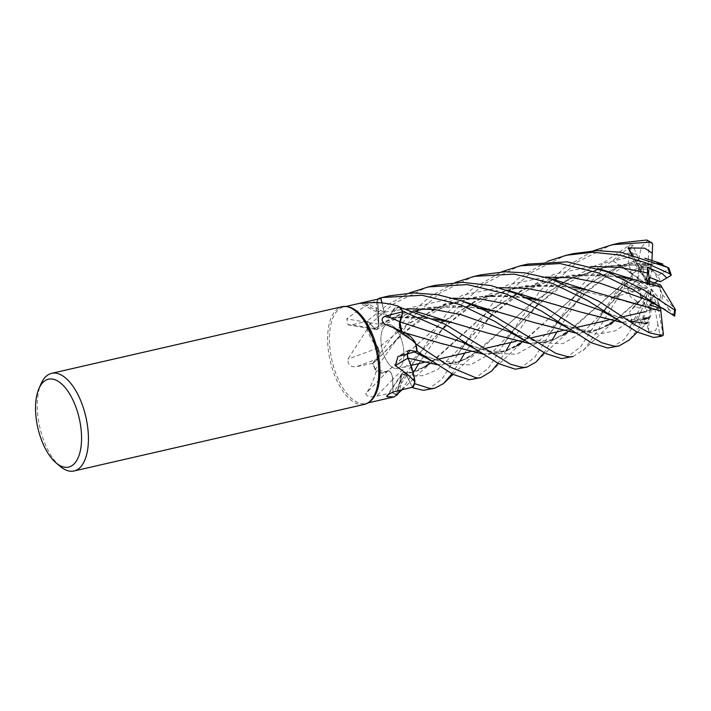 <?xml version="1.0" encoding="UTF-8"?>
<svg xmlns="http://www.w3.org/2000/svg" width="711" height="711" viewBox="0 0 711 711"><rect width="100%" height="100%" fill="white"/><g stroke="black" fill="none" stroke-linecap="round" stroke-linejoin="round"><path stroke-width="0.53" stroke-dasharray="3.56 2.67" d="M398.178 393.423L396.507 394.854L401.36 375.035L396.525 394.827A50.063 23.579 77.1 0 1 392.916 393.085L392.73 379.319C392.259 374.324 390.73 371.426 388.135 370.653C390.73 371.426 392.259 374.315 392.73 379.319L392.916 393.121L447.157 312.733L471.873 289.19L501.317 271.931M480.929 274.846L470.78 277.717L440.313 292.879L413.278 316.226L375.212 369.676L382.074 372.768L388.144 370.795L382.091 372.768L375.23 369.702A50.063 23.579 77.1 0 1 372.724 363.348L378.519 358.291C380.261 355.82 380.118 352.389 378.11 347.99C380.118 352.38 380.261 355.82 378.519 358.291L372.724 363.348L407.234 316.635L429.551 296.958L455.227 282.489M580.265 311.942L549.043 302.566L514.204 296.211L476.29 296.843L440.029 306.628L406.665 324.945L378.145 348.043L366.849 327.149A50.063 23.579 77.1 0 1 367.32 320.972L374.75 328.429L377.443 329.113L378.847 324.314L378.048 320.99A35.168 16.566 77.1 0 1 376.981 300.362A49.468 23.303 77.1 0 1 377.532 299.98A49.468 23.303 77.1 0 1 378.101 299.624A49.468 23.303 77.1 0 1 380.856 298.451M377.683 299.18L378.892 324.367L377.674 299.207A50.063 23.579 77.1 0 1 377.745 299.162A50.063 23.579 77.1 0 0 377.674 299.215L378.048 320.99A35.168 16.566 77.1 0 0 378.776 324.145A6.728 3.173 77.1 0 1 378.794 324.305A6.728 3.173 -102.9 0 1 378.821 325.345A6.728 3.173 77.1 0 1 376.306 329.549A6.728 3.173 77.1 0 1 374.706 328.606L367.605 321.39L351.43 324.776L348.07 324.883L346.808 318.857C356.424 311.258 366.485 305.09 376.981 300.362M398.915 367.942A22.548 10.621 77.1 0 1 397.458 368.52A22.548 10.621 77.1 0 1 382.465 350.523A22.548 10.621 77.1 0 1 385.922 325.158A22.548 10.621 77.1 0 1 387.379 324.572A22.548 10.621 77.1 0 1 402.373 342.569A22.548 10.621 77.1 0 1 398.915 367.942A22.548 10.621 77.1 0 1 397.458 368.52A22.548 10.621 77.1 0 1 382.465 350.523A22.548 10.621 77.1 0 1 385.922 325.158A22.548 10.621 77.1 0 1 387.379 324.572A22.548 10.621 77.1 0 1 402.373 342.569A22.548 10.621 77.1 0 1 398.915 367.942M369.942 401.493A49.468 23.303 77.1 0 1 368.938 402.15A49.468 23.303 77.1 0 1 365.738 403.43A49.468 23.303 77.1 0 1 332.837 363.934A49.468 23.303 77.1 0 1 340.418 308.272A49.468 23.303 77.1 0 1 343.617 306.992A49.468 23.303 77.1 0 1 348.239 306.894M435.354 285.298L424.689 288.293L393.778 303.713L366.832 327.096L376.403 346.257A35.168 16.566 77.1 0 0 378.012 347.955A6.728 3.173 77.1 0 1 378.092 348.079L376.403 346.257A35.168 16.566 77.1 0 1 367.107 329.291A49.468 23.303 77.1 0 1 367.125 328.064A49.468 23.303 77.1 0 1 367.605 321.39M367.107 329.291L347.928 359.135C347.732 364.947 350.647 367.445 356.655 366.627L372.999 363.277A49.468 23.303 77.1 0 0 375.728 370.084A49.468 23.303 77.1 0 0 376.252 371.231C373.524 380.803 370.022 388.322 365.747 393.787C366.903 396.676 370.511 397.467 376.554 396.178L392.979 392.579A49.468 23.303 77.1 0 0 396.854 394.383A49.468 23.303 77.1 0 0 397.529 394.587M364.396 404.372A50.099 23.596 77.1 0 1 331.077 364.387A50.099 23.596 77.1 0 1 338.756 308.014A50.099 23.596 77.1 0 1 341.991 306.717M60.044 466.265A50.099 23.596 77.1 0 1 41.096 383.691M658.804 303.659L657.968 301.482L658.706 305.339L658.804 303.659L650.156 300.993L658.804 303.668L658.066 308.121A22.548 10.621 77.1 0 1 657.302 308.663A22.548 10.621 77.1 0 1 655.844 309.241A22.548 10.621 77.1 0 1 655.009 309.365L651.312 310.032L653.969 309.667L650.574 291.821L649.881 290.808L644.335 311.862L649.632 309.96L651.312 310.032L649.632 309.96L650.574 291.821M658.706 305.339A22.548 10.621 77.1 0 1 655.586 309.054A22.548 10.621 77.1 0 1 654.12 309.64A22.548 10.621 77.1 0 1 653.969 309.667M638.94 259.302L612.447 269.638L588.45 284.311L548.537 318.892L588.601 284.347L612.633 269.727L638.905 259.239L637.678 261.008L643.011 269.513L643.162 265.985L629.466 271.806L631.706 273.913L640.158 268.722L646.974 284.587L647.739 285.04L623.103 267.194L637.669 260.999M637.669 277.494L636.949 280.196L639.153 280.925L637.669 277.494A22.548 10.621 77.1 0 1 640.158 268.722M565.716 358.193L580.727 346.701L624.036 279.654L626.462 278.117L631.608 279.992L624.071 284.596L613.824 296.825L620.961 292.799L620.854 288.808L632.141 278.623L636.949 280.196L627.742 288.453L631.981 292.132L637.829 284.755L647.028 288.239L647.49 287.44L627.742 288.453L636.949 280.196L640.389 271.646L630.55 248.814L627.715 248.566L604.466 266.936L585.34 288.239L556.971 331.93M640.78 296.665L641.233 299.287L642.771 297.411L640.78 296.665A22.548 10.621 77.1 0 1 637.829 284.755M637.874 303.393L641.233 299.287L634.354 306.281L639.962 308.174L643.979 302.984L648.628 291.466L648.441 290.008L629.439 311.951L637.874 303.393L636.896 301.437L613.86 321.39M650.138 309.054L650.956 309.729L651.143 306.557L650.138 309.054A22.548 10.621 77.1 0 1 643.979 302.984M658.066 308.121L662.981 333.841A48.215 22.708 77.1 0 1 659.826 334.517L657.888 324.518L655.622 330.544L648.503 331.841L647.117 323.576L642.397 319.195L650.556 316.662L650.956 309.729L644.335 311.862L650.956 309.729L648.352 305.988L641.669 322.625L641.633 324.349L629.271 339.982M412.424 387.246L406.665 375.666L401.582 374.35A6.728 3.173 77.1 0 1 402.062 373.391A6.728 3.173 77.1 0 1 406.719 375.568L412.496 387.228M545.301 277.077L508.081 284.782L474.246 302.122L445.433 325.878L421.81 350.95L392.712 379.336L392.916 393.085A50.063 23.579 77.1 0 0 396.525 394.827L401.36 378.279A35.168 16.566 77.1 0 0 401.342 375.284A6.728 3.173 77.1 0 1 401.368 375.15L401.36 378.279A35.168 16.566 77.1 0 1 399.458 390.357M401.342 375.284A846.357 617.059 70.6 0 0 388.17 394.676M401.582 374.35A6.728 3.173 -102.9 0 0 401.368 375.15L401.582 374.35M388.677 370.769L386.775 371.755A35.168 16.566 77.1 0 0 388.064 370.707A6.728 3.173 77.1 0 1 388.135 370.707A6.728 3.173 -102.9 0 1 388.677 370.769A6.728 3.173 77.1 0 1 392.801 379.381L392.979 392.579M388.064 370.707A846.357 391.263 129.8 0 0 365.747 393.787M499.344 287.653L463.27 294.896L430.279 311.231L401.928 333.877L378.519 358.291L372.724 363.348A50.063 23.579 77.1 0 0 375.23 369.702L386.775 371.755A35.168 16.566 77.1 0 1 376.252 371.231M392.712 379.336C392.196 374.164 390.606 371.284 387.957 370.68M378.492 358.317L378.554 348.959A6.728 3.173 77.1 0 1 378.554 358.486L372.999 363.277M378.012 347.955A846.357 206.163 157.5 0 1 347.928 359.135M378.11 348.07L378.554 348.959A6.728 3.173 -102.9 0 0 378.092 348.079L378.021 348.088M378.776 324.145A846.357 725.344 -174 0 1 346.808 318.857M366.832 327.096A50.099 23.596 77.1 0 1 367.311 320.954L374.724 328.446L377.399 329.14L378.803 324.332M382.003 302.939L384.233 312.218L388.659 317.941L389.29 317.701A6.728 3.173 77.1 0 1 387.504 317.781A6.728 3.173 77.1 0 1 384.153 312.253L381.923 302.93M433.906 318.75L389.77 317.408L393.583 309.916L399.102 306.965L390.472 314.982A35.168 16.566 77.1 0 0 389.77 317.222A6.728 3.173 77.1 0 1 389.717 317.293L390.472 314.982A35.168 16.566 77.1 0 1 398.436 306.219M389.77 317.222A846.357 775.328 -42.6 0 1 363.223 303.286M389.717 317.328L389.29 317.701A6.728 3.173 -102.9 0 0 389.717 317.293L388.713 317.933L389.77 317.328L422.183 317.39L457.226 323.852L488.341 333.219M415.597 343.769L402.639 332.393L415.597 343.769L404.328 332.748A35.168 16.566 77.1 0 0 402.719 332.393A6.728 3.173 77.1 0 1 402.63 332.321L404.328 332.748A35.168 16.566 77.1 0 1 405.572 333.21M402.719 332.393A846.357 318.475 -7.4 0 1 384.811 324.154M402.622 332.339L402.079 331.797A6.728 3.173 77.1 0 1 401.893 331.584L402.079 331.797A6.728 3.173 -102.9 0 0 402.63 332.321L400.106 327.691M407.252 353.687A6.728 3.173 77.1 0 1 408.763 350.07A6.728 3.173 77.1 0 1 409.829 349.91L416.85 351.252M409.172 360.921L414.602 382.678M416.548 351.332L409.856 350.088L407.305 353.669M618.454 276.526L572.035 275.077L549.096 279.512L527.1 287.511L487.897 311.774L434.483 360.077L418.219 370.609L401.413 375.284M403.501 372.688L403.528 372.688C411.713 372.484 415.073 372.324 424.414 367.08L401.36 375.115M412.691 387.788L406.692 375.675C404.372 371.906 402.604 371.737 401.377 375.168C402.604 371.737 404.372 371.906 406.692 375.675L412.691 387.788M400.293 306.93C395.467 306.885 391.957 310.289 389.752 317.159L389.699 317.159M382.02 302.939L384.278 312.209L388.713 317.933L384.278 312.209L382.02 302.939M407.803 358.06L407.545 357.002M407.341 355.1L409.883 350.096L407.35 353.66M404.195 332.606L402.675 332.259M401.964 331.61L402.666 332.348L441.815 343.609M480.343 308.263L454.418 305.846L428.244 307.516L402.764 313.729L378.732 324.207M572.026 287.004L525.864 285.671L481.116 298.033L442.055 322.207L388.117 370.813M649.001 284.622L651.445 271.771L651.089 269.265L638.238 268.874L639.331 267.238L649.001 284.622L638.238 268.874L651.089 269.273L657.897 275.495A22.548 10.621 77.1 0 1 660.323 281.752M519.714 368.742L534.601 357.429L582.051 284.96L603.977 262.492L629.875 244.771L632.737 245.304L636.585 254.156L627.795 253.045L613.273 261.035L631.697 273.913L629.466 271.806L642.282 266.341L648.139 265.301A22.548 10.621 77.1 0 1 651.667 267.096L639.331 267.238L649.205 266.954L648.512 283.254M660.528 284.915L658.866 285.662L647.445 281.858L658.866 285.662L658.102 286L660.021 288.31L658.857 285.653L662.314 294.558A22.548 10.621 77.1 0 1 661.808 300.557L653.711 296.14L651.392 289.048L650.716 289.244L650.156 300.993L653.711 296.158L650.156 300.993L649.961 305.09M674.623 316.119L669.353 309.676L667.131 310.334L656.52 304.699L653.711 296.14L660.279 299.793L651.392 289.048M660.021 288.31A22.548 10.621 77.1 0 1 660.279 299.793M649.827 281.334L650.325 286.489L647.445 281.858L647.845 280.694L647.445 281.858L646.441 280.25M651.445 271.771L653.107 270.802A22.548 10.621 77.1 0 1 658.164 280.774M653.107 270.802L651.089 269.265M643.162 265.985A22.548 10.621 77.1 0 1 644.042 265.692A22.548 10.621 77.1 0 1 649.205 266.954M631.706 273.913L646.974 284.587M647.739 285.04L643.011 269.513M641.669 322.625A48.215 22.708 77.1 0 1 638.522 317.817L641.091 311.311L629.502 328.331L639.962 308.174L634.354 306.281L641.233 299.287L640.487 289.759A22.548 10.621 77.1 0 1 639.42 282.951L631.981 292.132L647.028 288.239M647.49 287.44L639.153 280.925M641.091 311.311L645.046 301.526L639.962 308.174L648.628 291.466M648.441 290.008L642.771 297.411M649.881 290.808L651.143 306.557M650.716 289.244L657.968 301.482M650.325 286.489L658.102 286M654.529 282.88L650.476 285.235M648.503 331.841L649.632 309.96L644.326 311.862L642.397 319.195M632.035 254.494L639.331 267.238L638.238 268.874L634.488 263.381L650.307 263.808L652.183 264.456L608.874 266.021L567.645 279.716L531.952 302.975L502.597 329.397L470.353 356.584C464.034 360.397 457.68 362.246 451.289 362.13L441.158 361.028L434.999 359.517L416.211 352.656L446.295 363.632L470.389 364.867L491.488 353.065L513.795 329.868L503.681 344.106L540.005 290.906L564.756 267.487L593.454 250.77M527.624 264.128L516.764 267.176L483.862 284.009L455.955 309.356L418.752 363.641M413.998 371.604L401.697 389.824M396.507 394.854A50.099 23.596 77.1 0 1 392.916 393.121M573.608 253.578L562.854 256.6L530.797 272.828L503.628 296.949L464.754 353.083M427.507 389.895L442.189 378.803L457.706 354.336L493.932 301.446L518.488 278.25L547.372 261.364M460.026 361.046L451.956 373.835M375.212 369.676A50.099 23.596 77.1 0 1 372.715 363.365M657.995 337.023L659.861 335.752M619.708 243.002L609.043 246.006L577.003 262.217L549.576 286.577L510.774 342.524M473.695 379.301L488.27 368.369L503.681 344.106M506.223 350.443L497.949 363.285M534.885 322.732L502.668 313.053L468.362 306.788L422.458 308.698L378.847 324.314L377.443 329.113L374.75 328.429L367.32 320.972L387.566 304.735L409.136 293.065M611.895 347.599L624.454 339.12L637.136 320.554C638.594 317.888 638.896 317.062 638.025 318.066M552.278 339.876L544.084 352.692M389.344 295.856L377.683 299.171M636.932 301.393L630.337 296.523L626.453 285.955L624.933 286.542L595.516 333.859L584.424 349.225L573.022 356.513M407.838 358.068L407.376 355.607M661.941 287.431L606.759 275.113L562.632 276.623L521.403 290.381L485.133 314.093L429.542 363.712M649.685 317.008L645.784 324.074L641.633 324.349M644.593 319.47L621.716 322.465M526.096 297.589L485.249 295.696L445.122 304.477L408.816 323.336L378.056 348.052L366.849 327.149A50.063 23.579 77.1 0 1 367.32 320.972L367.311 320.954M644.362 319.372L621.467 322.296M650.556 316.662L649.685 317.079M632.15 275.708L628.293 262.466L629.333 248.619M631.972 275.646L572.631 328.393L551.736 340.88L529.313 343.546M632.141 278.623L632.106 275.69L567.769 332.01M619.752 293.634L583.864 331.726L562.757 343.68L538.769 342.604L508.8 331.637L524.105 337.414L541.364 340.951L553.442 339.547L562.703 335.343L546.59 342.231L529.055 343.377M631.386 254.334L634.488 263.381M437.096 364.565L454.338 363.401L470.353 356.584M652.191 264.51L608.936 265.834L567.813 279.459L531.97 302.842L480.796 349.323L459.813 361.935L437.336 364.734M652.165 264.314L657.115 262.75M613.273 261.035L620.01 265.55C623.769 268.038 624.178 268.047 621.245 265.585M548.679 318.759L521.661 342.542M516.239 346.168L500.055 352.905L483.196 354.007M620.01 265.55L586.637 291.234L559.85 319.435L566.605 311.925L585.944 293.03C596.351 284.116 604.821 277.805 611.362 274.091L623.103 267.194M638.807 259.08L641.18 247.552L647.81 240.22M548.537 318.892L526.789 338.765L505.85 351.358L483.444 354.167M629.502 328.331L631.812 319.452L629.439 311.951M608.047 325.185L592.112 331.788L575.208 332.828M636.807 301.544L618.979 317.666L597.969 330.26L575.448 332.997M656.52 304.699L653.836 302.708L652.911 302.726M626.311 301.411L560.286 285.662L516.764 287.155L475.375 300.957L440.118 323.852L388.17 370.653M662.314 294.558L675.45 309.854M613.824 296.825L631.981 292.132L627.742 288.453L620.854 288.808M651.951 260.546L651.667 267.096M648.139 265.301L649.116 241.802L648.103 240.451M636.585 254.156L642.371 267.629L631.697 273.913M640.487 289.759L627.235 284.782L626.453 285.955M669.353 309.676L661.808 300.557M660.021 306.841L658.804 303.668M662.981 333.841L663.434 334.881M651.089 269.273L650.307 263.808M640.389 271.646A22.548 10.621 77.1 0 1 642.371 267.629M648.352 305.988A22.548 10.621 77.1 0 1 645.046 301.526M657.897 275.495L668.962 269.025A48.215 22.708 77.1 0 1 671.131 275.397M631.608 279.992L639.42 282.951M657.888 324.518L655.009 309.365M406.719 375.568A845.921 616.739 70.6 0 0 396.151 391.157M392.801 379.381A845.921 391.059 129.8 0 0 376.554 396.178M378.554 358.486A845.921 206.057 157.5 0 1 356.655 366.627M374.706 328.606A845.921 724.971 -174 0 1 351.43 324.776M384.153 312.253A845.921 774.928 -42.6 0 1 366.343 302.957M409.829 349.91A845.921 301.037 18 0 0 400.675 355.367M591.241 266.501L554.127 274.224L520.354 291.51L491.585 315.186L467.989 340.205L437.709 369.542L422.965 375.728L406.665 375.666M406.968 308.787L384.233 312.218M414.317 351.892L409.856 350.088M374.75 328.429L411.66 307.507L453.058 298.22M660.395 336.472A50.099 23.596 77.1 0 1 659.31 336.659M640.424 325.345A50.099 23.596 77.1 0 1 637.136 320.554M627.715 248.566A50.099 23.596 77.1 0 1 629.875 244.771M624.933 286.542A50.099 23.596 77.1 0 1 624.036 279.654M457.706 354.336L467.989 340.205C486.217 319.47 509.627 297.731 536.787 285.955C560.304 276.046 583.624 272.429 606.759 275.113M629.057 320.963L600.626 310.44C612.162 314.929 623.254 319.71 635.856 319.826L650.245 316.679M596.12 322.35L606.225 308.521L620.961 292.799M632.399 256.369L596.636 264.963L564.223 282.409L536.592 305.606L513.804 329.86L532.859 310.023C545.515 297.562 559.948 287.075 576.159 278.561C587.402 272.953 598.538 269.007 609.567 266.732C622.027 263.914 636.229 263.159 652.165 264.456M550.127 332.917L559.85 319.435L537.605 342.506L516.524 354.282L492.527 353.145L462.603 342.24C469.891 345.235 484.227 350.772 493.007 351.341L502.641 351.172C509.325 349.696 513.973 347.963 516.586 345.964M631.812 319.452L615.593 330.766L598.369 334.143L578.372 330.117L554.482 320.928C573.342 328.598 577.856 329.157 584.353 330.091C586.006 330.633 589.97 330.526 596.245 329.78C602.875 327.949 607.007 326.305 608.652 324.829M654.138 302.895L647.303 300.069L653.836 302.708M560.286 285.662L532.663 285.555C519.697 286.924 508.098 289.608 497.869 293.599C484.858 298.869 474.459 304.317 466.683 309.943C457.44 316.199 448.232 323.807 439.06 332.766L421.81 350.95L411.9 364.539M649.116 241.802A48.215 22.708 77.1 0 1 652.618 244.095M630.55 248.814A48.215 22.708 77.1 0 1 632.737 245.304M675.13 309.987A48.215 22.708 77.1 0 1 674.348 315.64M627.235 284.782A48.215 22.708 77.1 0 1 626.462 278.117M367.88 402.933L365.738 403.43M645.392 311.64L644.326 311.889L645.392 311.64M622.943 316.786L608.092 320.199L622.943 316.786M576.754 327.389L561.983 330.775L576.754 327.389M530.69 337.956L515.813 341.369L530.69 337.956M484.706 348.506L469.811 351.918L484.706 348.506M438.58 359.091L423.792 362.486L438.58 359.091M411.002 365.418L397.458 368.52L411.002 365.418M402.062 373.391L386.837 395.929M376.306 329.549L348.07 324.883M387.504 317.781L360.05 303.357M408.763 350.07L397.884 356.584M514.204 296.211C481.4 293.652 452.472 300.291 427.418 316.111C416.113 323.327 406.932 330.233 399.893 336.827L378.661 358.148M422.183 317.39C411.251 316.235 400.089 316.413 388.713 317.933L388.659 317.941M468.362 306.788C456.204 305.703 440.616 305.17 419.828 310.289C403.057 314.991 388.926 321.274 377.443 329.113L377.399 329.14M644.042 265.692L644.504 265.585M345.759 306.494L343.617 306.992M655.844 309.241L654.076 309.649M598.2 268.589L597.675 268.429M402.07 389.735L420.734 371.889L434.483 360.077M637.296 332.135L647.01 322.927M507.476 290.195L506.33 289.812M537.116 361.09L553.06 345.662L572.631 328.393M645.117 258.306L644.193 258.004M453.031 374.404L467.58 360.619L480.796 349.323M490.999 371.746L515.475 348.479L526.789 338.765M583.02 350.63L605.754 328.953L618.979 317.666M460.079 300.362L459.564 300.193"/><path stroke-width="1.07" d="M382.003 302.939L380.776 297.856A50.063 23.579 77.1 0 0 377.932 299.055A50.063 23.579 77.1 0 0 377.745 299.162A50.063 23.579 77.1 0 1 377.932 299.055A50.063 23.579 77.1 0 1 380.776 297.856L382.02 302.939L380.767 297.829L382.038 297.527L421.943 295.269L460.106 304.584L494.812 321.372L545.461 353.465L561.53 358.602L573.022 356.513L568.667 356.958L555.842 353.367L485.053 310.52L461.723 300.904L437.674 294.727L413.447 292.923L389.344 295.856L382.038 297.527M399.458 390.357A35.168 16.566 77.1 0 1 397.529 394.587L393.992 396.942L386.837 396.729L386.837 395.929M38.972 388.526L41.096 383.691A50.099 23.596 77.1 0 1 48.41 374.626A50.099 23.596 77.1 0 1 51.645 373.328L341.991 306.717A50.099 23.596 77.1 0 1 346.675 306.628A50.099 23.596 77.1 0 1 376.199 350.274A50.099 23.596 77.1 0 1 368.654 402.417A50.099 23.596 77.1 0 1 367.64 403.084A50.099 23.596 77.1 0 1 364.396 404.372L74.051 470.984A50.099 23.596 77.1 0 1 60.044 466.265L56.018 462.843A45.086 21.241 77.1 0 1 38.972 388.526A45.086 21.241 77.1 0 1 45.548 380.367A45.086 21.241 77.1 0 1 77.552 412.025A45.086 21.241 77.1 0 1 71.544 465.927A45.086 21.241 77.1 0 1 56.018 462.843M51.645 373.328A50.099 23.596 77.1 0 1 84.973 413.322A50.099 23.596 77.1 0 1 77.295 469.695A50.099 23.596 77.1 0 1 74.051 470.984M388.17 394.676A846.357 617.059 70.6 0 0 386.837 396.729C387.193 394.801 390.295 392.943 396.151 391.157L412.496 387.228A49.468 23.303 77.1 0 0 414.602 382.678L414.682 383.611A50.063 23.579 77.1 0 1 412.691 387.788L423.338 390.303L434.741 388.233L430.457 388.668L414.682 383.664L414.602 382.678A49.468 23.303 77.1 0 0 414.922 381.78C410.354 376.528 403.821 371.178 395.325 365.738L397.884 356.584L416.85 351.252A49.468 23.303 77.1 0 0 415.597 343.769L416.033 344.497A50.063 23.579 77.1 0 1 417.161 351.447L453.014 374.404L469.349 379.745L480.832 377.665L476.646 378.074L451.592 367.667L415.597 343.769A49.468 23.303 77.1 0 0 415.322 342.453L392.756 327.353L384.811 324.154C380.678 320.154 381.318 317.346 386.731 315.746L402.773 311.747L399.786 321.728A845.921 318.306 -7.4 0 1 386.731 315.746M414.682 383.664A50.099 23.596 77.1 0 1 412.709 387.815L412.424 387.246M381.923 302.93L380.856 298.451L345.759 306.494M544.084 352.692L536.014 362.095L527.011 367.072L522.656 367.516L510.578 364.263L444.97 324.172L399.102 306.965A49.468 23.303 77.1 0 0 398.436 306.219C386.926 302.717 375.186 301.74 363.223 303.286L360.05 303.357L362.201 302.726M392.756 327.362L405.572 333.21A35.168 16.566 77.1 0 1 415.322 342.453M402.773 311.747A49.468 23.303 77.1 0 0 399.102 306.965L399.564 306.93A50.063 23.579 77.1 0 1 402.959 311.418L399.875 321.852L401.902 331.584A6.728 3.173 77.1 0 1 399.786 321.728M409.172 360.921A35.168 16.566 77.1 0 0 407.865 358.228A6.728 3.173 77.1 0 1 407.821 358.068L409.172 360.921A35.168 16.566 77.1 0 1 414.922 381.78M407.865 358.228A846.357 301.197 18 0 0 395.325 365.738M407.305 353.669L407.545 357.002A6.728 3.173 77.1 0 1 407.252 353.687M407.545 357.002A6.728 3.173 -102.9 0 0 407.821 358.068L437.096 364.565M416.059 344.533A50.099 23.596 77.1 0 1 417.179 351.447L416.548 351.332M437.336 364.734L407.927 358.131L409.625 361.943L407.892 358.122M407.35 353.66L407.838 358.068M399.618 324.509L402.959 311.418L399.626 324.643M400.106 327.691L401.964 331.61M547.372 261.364L566.383 255.24L592.814 252.245L619.405 255L645.375 262.635L669.842 273.806L671.131 275.397L660.323 281.752L649.134 277.13L647.837 280.694L649.134 277.13L658.164 280.774L654.529 282.88M666.847 277.965L662.323 273.682L647.517 267.354L649.827 281.334M346.675 306.628L348.239 306.894A49.468 23.303 77.1 0 1 377.39 349.999A49.468 23.303 77.1 0 1 369.942 401.493L368.654 402.417M418.752 363.641L413.998 371.604M401.697 389.824L398.178 393.423M501.317 271.931L520.301 265.807L560.117 263.541L598.813 273.033L633.012 289.635L674.623 316.119L675.45 309.623L674.57 309.934L644.024 290.106L607.443 271.851L567.289 261.844L527.624 264.128L520.301 265.807M657.115 262.75L667.522 267.318L620.943 252.289L597.204 250.627L573.608 253.578L566.383 255.24M464.754 353.083L460.026 361.046M451.956 373.835L443.531 383.549L434.741 388.242M455.227 282.489L474.317 276.357L514.222 274.099L552.687 283.529L587.313 300.344L637.074 332.019L653.613 337.467L660.395 336.472A50.099 23.596 77.1 0 0 662.51 335.752L649.187 332.739L635.234 325.007L598.626 301.135L550.341 278.552L524.451 272.811L504.988 271.78L480.929 274.846M593.454 250.77L612.571 244.637L650.263 242.167L651.889 242.771L652.618 244.095L652.263 253.258L644.815 248.183L628.266 247.926L631.386 254.334M651.889 242.771L646.663 240.016L619.708 243.002L612.571 244.646M510.774 342.524L506.223 350.443M497.949 363.285L491.648 371.106L480.823 377.665M409.136 293.065L428.218 286.933L467.349 284.596L506.036 293.883L541.409 311.009L591.641 342.871L607.629 348.026L619.032 345.955L614.846 346.364L601.782 342.764L586.273 333.681L545.026 307.33L519.083 294.576L490.972 285.564L462.497 282.303L435.354 285.298L428.218 286.933M629.271 339.982L619.032 345.955M402.959 311.418A50.063 23.579 77.1 0 0 399.564 306.93A50.099 23.596 77.1 0 1 402.968 311.4L444.179 329.335L498.846 363.765L515.351 369.196L526.798 367.116M556.971 331.93L552.278 339.876M377.683 299.18L377.683 299.171A50.099 23.596 77.1 0 1 377.923 299.029A50.099 23.596 77.1 0 1 380.767 297.829M417.161 351.447A50.063 23.579 77.1 0 0 416.033 344.497L415.597 343.769M407.376 355.607L407.341 355.1M412.691 387.788A50.063 23.579 77.1 0 0 414.682 383.611L414.602 382.678M618.454 276.526L633.892 279.521L661.985 287.413L675.45 309.623M429.542 363.712L424.414 367.08M647.517 267.354L647.588 272.988L646.441 280.25L660.528 284.915L661.914 287.386M649.667 317.275L644.593 319.47M621.716 322.465L580.558 312.031L541.498 300.664L526.096 297.589M649.685 317.079L644.362 319.372M621.467 322.296L580.265 311.942M659.861 335.752L659.826 334.517M529.313 343.546L488.484 333.263L449.841 321.887L433.906 318.75M567.769 332.01L562.703 335.343M529.055 343.377L488.341 333.219M521.661 342.542L516.239 346.168M483.196 354.007L441.815 343.609M483.444 354.167L442.251 343.751L404.195 332.606M613.86 321.39L608.047 325.185M575.208 332.828L534.69 322.678M575.448 332.997L534.885 322.732L495.505 311.205L480.343 308.263M652.911 302.726L649.961 305.09L660.635 308.441L660.821 310.849L626.311 301.411M660.803 310.796L663.434 334.881L662.51 335.752M660.875 310.983L587.97 290.186L572.026 287.004M652.263 253.258L651.951 260.546M628.266 247.926L632.035 254.494M660.635 308.441L660.021 306.841M668.962 269.025L668.624 267.603M366.343 302.957A845.921 774.928 -42.6 0 1 364.814 302.131M399.911 321.852L462.594 342.24L477.259 350.105M667.522 267.318A50.099 23.596 77.1 0 1 669.842 273.806M646.663 240.016A50.099 23.596 77.1 0 1 650.263 242.167M647.588 272.988L619.832 267.372L591.241 266.501M647.117 323.576L629.057 320.963M615.504 318.359L600.626 310.44L553.194 293.456L526.62 288.39L499.344 287.653M523.82 339.885L508.8 331.637L461.199 314.706L434.439 309.516L406.968 308.787M431.39 360.735L414.317 351.892M554.482 320.928L507.014 304.059L480.414 298.958L453.058 298.22M661.754 307.97L647.303 300.069L599.622 283.014L572.808 277.805L545.301 277.077M674.57 309.934A50.099 23.596 77.1 0 1 673.868 315.853M393.992 396.942L367.88 402.933M644.326 311.889L622.943 316.786L644.326 311.889M608.092 320.199L576.754 327.389L608.092 320.199M561.983 330.775L530.69 337.956L561.983 330.775M515.813 341.369L484.706 348.506L515.813 341.369M469.811 351.918L438.58 359.091L469.811 351.918M423.792 362.486L411.002 365.418L423.792 362.486M633.892 279.521L597.675 268.429M398.818 392.836L402.07 389.735M629.111 340.134L637.296 332.135M647.01 322.927L648.023 321.985M541.498 300.664L507.476 290.195M449.841 321.887L413.393 310.689M662.892 264.074L645.117 258.306M444.704 382.447L453.031 374.404M554.464 320.928L569.955 329.237M495.505 311.205C487.337 309.401 478.681 306.414 477.223 305.926L459.564 300.193M587.97 290.186L551.772 278.996M474.317 276.357L481.534 274.704M662.679 335.708L660.395 336.472M671.264 275.033L668.891 268.171"/></g></svg>
